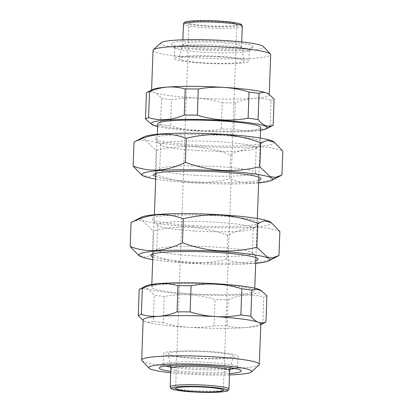<?xml version="1.0" encoding="UTF-8"?>
<svg xmlns="http://www.w3.org/2000/svg" width="413" height="413" viewBox="0 0 413 413"><rect width="100%" height="100%" fill="white"/><g stroke="black" fill="none" stroke-linecap="round" stroke-linejoin="round"><path stroke-width="0.31" stroke-dasharray="2.06 1.55" d="M196.412 145.19A53.711 5.483 -177.9 0 0 262.018 142.81A53.711 5.483 -177.9 0 0 220.878 135.392A53.711 5.483 -177.9 0 0 155.231 138.897A53.711 5.483 -177.9 0 0 196.412 145.19M197.543 150.508A47.825 4.884 -177.9 0 0 255.952 148.386A47.825 4.884 -177.9 0 0 256.225 147.895A47.825 4.884 -177.9 0 0 219.324 141.778A47.825 4.884 -177.9 0 0 160.636 144.39A47.825 4.884 -177.9 0 0 160.874 144.901A47.825 4.884 -177.9 0 0 197.543 150.508M196.629 175.375A47.825 4.884 -177.9 0 0 255.311 172.763A47.825 4.884 -177.9 0 0 255.079 172.252A47.825 4.884 -177.9 0 0 218.41 166.645A47.825 4.884 -177.9 0 0 159.996 168.767A47.825 4.884 -177.9 0 0 159.728 169.258A47.825 4.884 -177.9 0 0 196.629 175.375M155.778 176.532A53.711 5.483 -177.9 0 0 195.075 181.761A53.711 5.483 -177.9 0 0 258.719 180.305M144.292 136.739A65.486 6.685 -177.9 0 0 193.733 146.264A65.486 6.685 -177.9 0 0 273.086 141.463M135.232 141.432L140.549 139.739L145.882 140.611L156.135 150.394C168.313 147.369 180.786 146.156 193.552 146.754C206.144 147.658 218.477 150.368 230.537 154.875L229.659 178.844C217.321 181.88 204.848 183.093 192.241 182.484C179.485 181.539 167.157 178.834 155.257 174.363L148.484 176.754L141.7 174.978M155.686 179.103A65.486 6.685 -177.9 0 0 192.391 182.835A65.486 6.685 -177.9 0 0 258.626 182.876M281.94 175.04C264.274 184.028 246.845 185.298 229.659 178.844M156.135 150.394L155.257 174.363M230.537 154.875C248.203 145.887 265.631 144.617 282.817 151.07M255.766 260.763A53.711 5.483 2.1 0 1 192.122 262.219A53.711 5.483 2.1 0 1 152.825 256.989M193.676 255.833A47.825 4.884 2.1 0 1 156.775 249.715A47.825 4.884 2.1 0 1 157.048 249.225A47.825 4.884 2.1 0 1 215.457 247.108A47.825 4.884 2.1 0 1 252.126 252.71A47.825 4.884 2.1 0 1 252.364 253.221A47.825 4.884 2.1 0 1 193.676 255.833M194.59 230.965A47.825 4.884 2.1 0 1 157.921 225.359A47.825 4.884 2.1 0 1 157.689 224.848A47.825 4.884 2.1 0 1 216.371 222.235A47.825 4.884 2.1 0 1 253.272 228.353A47.825 4.884 2.1 0 1 253.004 228.843A47.825 4.884 2.1 0 1 194.59 230.965M193.465 225.648A53.711 5.483 2.1 0 1 152.283 219.355A53.711 5.483 2.1 0 1 217.925 215.849A53.711 5.483 2.1 0 1 259.065 223.268A53.711 5.483 2.1 0 1 193.465 225.648M255.673 263.334A65.486 6.685 2.1 0 1 189.443 263.298A65.486 6.685 2.1 0 1 152.733 259.56M278.987 255.497C261.321 264.485 243.897 265.755 226.706 259.302C214.533 262.322 202.06 263.535 189.293 262.942C176.697 262.033 164.369 259.328 152.304 254.821L153.182 230.852C165.525 227.816 177.993 226.603 190.599 227.212C203.356 228.152 215.684 230.862 227.589 235.333C245.255 226.345 262.678 225.08 279.869 231.533M270.138 221.92A65.486 6.685 2.1 0 1 190.785 226.722A65.486 6.685 2.1 0 1 141.339 217.202M132.279 221.889L137.601 220.201L142.929 221.074L153.182 230.852M226.706 259.302L227.589 235.333M152.304 254.821L145.536 257.211L138.753 255.435M260.391 290.107A58.125 5.937 2.1 0 1 189.954 294.366A58.125 5.937 2.1 0 1 146.068 285.915M260.804 324.138A58.863 6.009 2.1 0 1 259.829 325.17A58.863 6.009 2.1 0 1 244.883 327.654A58.863 6.009 2.1 0 1 188.581 327.349C179.965 326.771 171.545 325.207 163.321 322.656L164.281 296.498C172.655 294.944 181.152 294.397 189.774 294.856C198.302 295.419 206.722 296.983 215.028 299.554L214.073 325.712C205.612 327.272 197.115 327.814 188.581 327.349A58.863 6.009 2.1 0 1 145.681 321.675A58.863 6.009 2.1 0 1 144.06 320.927A58.863 6.009 2.1 0 1 143.161 319.822M164.281 296.498A64.382 6.572 2.1 0 1 154.302 295.176L153.342 321.335C150.776 322.46 148.221 322.574 145.681 321.675L143.141 320.343M139.212 289.528C144.364 287.216 149.398 289.1 154.302 295.176M258.997 364.968A58.863 6.009 2.1 0 1 187.104 367.58A58.863 6.009 2.1 0 1 141.974 360.678M209.277 351.489A37.34 3.815 2.1 0 1 238.094 356.264A37.34 3.815 2.1 0 1 192.272 358.303A37.34 3.815 2.1 0 1 163.46 353.528A37.34 3.815 2.1 0 1 209.277 351.489M165.685 366.016A37.34 3.815 2.1 0 1 163.058 364.498A37.34 3.815 2.1 0 1 163.269 364.111A37.34 3.815 2.1 0 1 208.875 362.459A37.34 3.815 2.1 0 1 237.506 366.837A37.34 3.815 2.1 0 1 237.692 367.234A37.34 3.815 2.1 0 1 234.956 368.556M229.995 369.263A37.34 3.815 2.1 0 1 191.869 369.274A37.34 3.815 2.1 0 1 170.584 367.085M229.545 373.517A41.021 4.187 2.1 0 1 190.899 373.264A41.021 4.187 2.1 0 1 170.724 371.359M229.494 374.916A51.506 5.261 2.1 0 1 188.514 374.219A51.506 5.261 2.1 0 1 170.672 372.758M203.093 63.241A37.34 3.815 -177.9 0 0 248.91 61.201A37.34 3.815 -177.9 0 0 220.098 56.426A37.34 3.815 -177.9 0 0 174.281 58.465A37.34 3.815 -177.9 0 0 203.093 63.241M203.495 52.265A37.34 3.815 -177.9 0 0 249.101 50.613A37.34 3.815 -177.9 0 0 249.313 50.226A37.34 3.815 -177.9 0 0 220.501 45.456A37.34 3.815 -177.9 0 0 174.684 47.49A37.34 3.815 -177.9 0 0 174.864 47.893A37.34 3.815 -177.9 0 0 203.495 52.265M202.793 48.946A41.021 4.187 -177.9 0 0 252.89 47.128A41.021 4.187 -177.9 0 0 221.471 41.46A41.021 4.187 -177.9 0 0 171.343 44.139A41.021 4.187 -177.9 0 0 202.793 48.946M160.956 42.787A51.506 5.261 -177.9 0 0 200.403 49.901A51.506 5.261 -177.9 0 0 263.349 46.54M153.042 50.36A58.863 6.009 -177.9 0 0 198.462 57.887A58.863 6.009 -177.9 0 0 270.685 54.676M152.542 89.554A58.863 6.009 -177.9 0 0 151.566 90.592A58.863 6.009 -177.9 0 0 154.085 92.445A58.863 6.009 -177.9 0 0 196.986 98.118C205.519 98.676 213.939 100.245 222.246 102.811L221.285 128.97A64.382 6.572 -177.9 0 0 234.383 129.042L235.343 102.883C241.306 100.395 247.289 98.908 253.288 98.418C259.297 98.031 265.203 98.655 271.005 100.287L270.045 126.445A64.382 6.572 -177.9 0 0 272.585 125.562M157.611 126.523A58.125 5.937 -177.9 0 0 195.948 130.962A58.125 5.937 -177.9 0 0 260.551 130.296M146.424 92.786C148.99 91.665 151.545 91.547 154.085 92.445C156.625 93.446 159.103 95.444 161.514 98.439L160.554 124.597L155.696 125.526L150.869 123.936M160.554 124.597A64.382 6.572 -177.9 0 0 170.533 125.913L171.493 99.755C179.867 98.201 188.364 97.659 196.986 98.118A58.863 6.009 -177.9 0 0 253.288 98.418A58.863 6.009 -177.9 0 0 269.214 94.902A58.863 6.009 -177.9 0 0 268.316 93.803M221.285 128.97C212.824 130.529 204.327 131.076 195.793 130.611C187.182 130.033 178.762 128.469 170.533 125.913M207.476 25.823A23.913 2.442 -177.9 0 0 236.819 24.517A23.913 2.442 -177.9 0 0 218.369 21.461A23.913 2.442 -177.9 0 0 189.025 22.767A23.913 2.442 -177.9 0 0 207.476 25.823M170.827 368.442A29.431 3.005 -177.9 0 0 170.832 368.51A29.431 3.005 -177.9 0 0 193.537 372.206A29.431 3.005 -177.9 0 0 229.643 370.668A29.431 3.005 -177.9 0 0 229.654 370.6M193.361 357.865A32.56 3.325 2.1 0 1 168.246 353.776A32.56 3.325 2.1 0 1 208.188 351.922A32.56 3.325 2.1 0 1 233.304 356.161A32.56 3.325 2.1 0 1 193.361 357.865M218.833 42.518A29.431 3.005 -177.9 0 0 182.732 44.057A29.431 3.005 -177.9 0 0 182.722 44.124A29.431 3.005 -177.9 0 0 205.431 47.887A29.431 3.005 -177.9 0 0 241.543 46.282A29.431 3.005 -177.9 0 0 241.538 46.215A29.431 3.005 -177.9 0 0 218.833 42.518M219.009 56.86A32.56 3.325 -177.9 0 0 179.072 58.569A32.56 3.325 -177.9 0 0 204.182 62.802A32.56 3.325 -177.9 0 0 244.129 60.954A32.56 3.325 -177.9 0 0 219.009 56.86M260.649 127.55A51.506 5.261 2.1 0 1 197.455 130.358A51.506 5.261 2.1 0 1 157.714 123.776M214.92 284.366A51.506 5.261 -177.9 0 0 151.721 287.18A51.506 5.261 -177.9 0 0 191.462 293.762A51.506 5.261 -177.9 0 0 254.661 290.953A51.506 5.261 -177.9 0 0 214.92 284.366M271.005 100.287A64.382 6.572 -177.9 0 0 274.124 99.043M222.246 102.811A64.382 6.572 -177.9 0 0 235.343 102.883M270.045 126.445C258.068 131.489 246.184 132.356 234.383 129.042M161.514 98.439A64.382 6.572 -177.9 0 0 171.493 99.755M163.321 322.656A64.382 6.572 2.1 0 1 153.342 321.335M265.368 322.3A64.382 6.572 2.1 0 1 262.833 323.188C256.865 325.671 250.887 327.163 244.883 327.654C238.874 328.036 232.968 327.411 227.171 325.78A64.382 6.572 2.1 0 1 214.073 325.712M227.171 325.78L228.131 299.621A64.382 6.572 2.1 0 1 215.028 299.554M228.131 299.621C240.103 294.577 251.992 293.715 263.788 297.03L262.833 323.188M266.906 295.78A64.382 6.572 2.1 0 1 263.788 297.03M170.156 386.821A29.431 3.005 -177.9 0 0 192.866 390.584A29.431 3.005 -177.9 0 0 228.978 388.979M183.46 24.026A29.431 3.005 -177.9 0 0 206.17 27.79A29.431 3.005 -177.9 0 0 242.281 26.184M219.288 21.094A27.96 2.855 -177.9 0 0 185.716 22.003A27.96 2.855 -177.9 0 0 206.557 26.195A27.96 2.855 -177.9 0 0 240.129 25.281A27.96 2.855 -177.9 0 0 219.288 21.094M255.952 148.386L262.018 142.81M256.225 147.895L255.311 172.763M255.079 172.252L260.717 178.256M159.996 168.767L153.935 174.343M160.636 144.39L159.728 169.258M160.874 144.901L155.231 138.897M157.048 249.225L150.982 254.8M156.775 249.715L157.689 224.848M157.921 225.359L152.283 219.355M253.004 228.843L259.065 223.268M252.364 253.221L253.272 228.353M252.126 252.71L257.769 258.714M237.692 367.234L238.094 356.264M237.506 366.837L241.032 370.59M249.313 50.226L248.91 61.201M249.101 50.613L252.89 47.128M151.586 90.049L151.566 90.592M236.819 24.517L223.407 390.239M170.316 365.572L168.246 353.776M182.732 44.057L179.072 58.569M182.882 39.813L182.722 44.124M157.327 134.277L155.892 173.419M154.374 214.734L152.939 253.876M151.819 284.428L151.721 287.18M260.267 138.05L258.832 177.192M257.314 218.508L255.879 257.655M254.759 288.202L254.661 290.953M241.703 41.966L241.543 46.282M241.538 46.215L244.129 60.954M230.371 367.776L233.304 356.161M189.025 22.767L175.618 388.488M269.23 94.386L269.214 94.902M174.864 47.893L171.343 44.139M174.684 47.49L174.281 58.465M163.269 364.111L159.48 367.596M163.058 364.498L163.46 353.528M259.829 325.17L260.789 324.675M144.06 320.927L143.657 320.679"/><path stroke-width="0.62" d="M258.719 180.305A53.711 5.483 -177.9 0 0 260.717 178.256A53.711 5.483 -177.9 0 0 219.535 171.963A53.711 5.483 -177.9 0 0 153.935 174.343A53.711 5.483 -177.9 0 0 155.778 176.532M274.247 142.175L273.086 141.463A65.486 6.685 -177.9 0 0 223.557 134.318A65.486 6.685 -177.9 0 0 144.292 136.739L134.013 142.113L133.131 166.083C150.234 172.541 167.657 171.271 185.411 162.278C197.316 166.754 209.644 169.459 222.4 170.399C235.007 171.008 247.475 169.795 259.818 166.759L270.03 176.521L275.383 177.414L281.94 175.04L282.817 151.07L274.247 142.18L267.469 140.399L260.696 142.79L259.818 166.759M260.696 142.79C248.631 138.283 236.303 135.578 223.707 134.669C210.94 134.075 198.467 135.288 186.294 138.309C169.191 131.85 151.767 133.12 134.013 142.113M258.626 182.876A65.486 6.685 -177.9 0 0 271.661 180.414A65.486 6.685 -177.9 0 0 222.215 170.889A65.486 6.685 -177.9 0 0 142.862 175.69A65.486 6.685 -177.9 0 0 155.686 179.103M142.862 175.69L141.7 174.978L133.131 166.083M186.294 138.309L185.411 162.278M152.825 256.989A53.711 5.483 2.1 0 1 150.982 254.8A53.711 5.483 2.1 0 1 216.588 252.42A53.711 5.483 2.1 0 1 257.769 258.714A53.711 5.483 2.1 0 1 255.766 260.763M152.733 259.56A65.486 6.685 2.1 0 1 139.914 256.148A65.486 6.685 2.1 0 1 219.267 251.347A65.486 6.685 2.1 0 1 268.708 260.871A65.486 6.685 2.1 0 1 255.673 263.334M139.914 256.148L138.753 255.435L130.183 246.54C147.281 252.999 164.71 251.734 182.463 242.736C194.523 247.242 206.856 249.953 219.448 250.856C232.214 251.455 244.687 250.242 256.865 247.217L267.082 256.979L272.435 257.872L278.987 255.497L279.869 231.533L271.295 222.638L264.521 220.857L257.743 223.247C245.843 218.776 233.515 216.071 220.759 215.132C208.152 214.517 195.679 215.731 183.341 218.771C166.243 212.308 148.814 213.578 131.06 222.571L141.339 217.202A65.486 6.685 2.1 0 1 220.609 214.775A65.486 6.685 2.1 0 1 270.138 221.92L271.3 222.638M256.865 247.217L257.743 223.247M182.463 242.736L183.341 218.771M130.183 246.54L131.06 222.571M143.141 320.343L138.252 315.687L139.212 289.528A64.382 6.572 2.1 0 1 139.79 289.162L146.068 285.915A58.125 5.937 2.1 0 1 216.427 283.762A58.125 5.937 2.1 0 1 260.391 290.107L261.501 290.788M139.79 289.162A64.382 6.572 2.1 0 1 142.33 288.279L141.37 314.438C147.183 316.064 153.084 316.688 159.082 316.306A58.863 6.009 2.1 0 1 215.385 316.611A58.863 6.009 2.1 0 1 258.285 322.279A58.863 6.009 2.1 0 1 260.804 324.138L259.333 364.364A58.863 6.009 2.1 0 1 258.997 364.968L251.419 371.937A51.506 5.261 2.1 0 1 229.494 374.916M170.672 372.758A51.506 5.261 2.1 0 1 149.021 368.184L141.974 360.678A58.863 6.009 2.1 0 1 141.685 360.053L143.161 319.822A58.863 6.009 2.1 0 1 159.082 316.306C165.097 315.821 171.08 314.329 177.027 311.846L177.988 285.688C166.32 282.363 154.436 283.225 142.33 288.279M177.988 285.688A64.382 6.572 2.1 0 1 191.085 285.755L190.13 311.913C198.354 314.463 206.774 316.033 215.385 316.611C223.923 317.076 232.421 316.528 240.877 314.969A64.382 6.572 2.1 0 1 250.856 316.291C253.272 319.28 255.75 321.278 258.285 322.279C260.835 323.183 263.386 323.069 265.946 321.939A64.382 6.572 2.1 0 1 265.368 322.3L260.789 324.675M240.877 314.969L241.837 288.811C233.531 286.245 225.111 284.676 216.577 284.118C207.961 283.659 199.464 284.201 191.085 285.755M141.685 360.053A58.863 6.009 2.1 0 1 213.913 356.837A58.863 6.009 2.1 0 1 259.333 364.364M234.956 368.556A37.34 3.815 2.1 0 1 229.995 369.263M170.724 371.359A41.021 4.187 2.1 0 1 159.48 367.596A41.021 4.187 2.1 0 1 209.582 365.779A41.021 4.187 2.1 0 1 241.032 370.59A41.021 4.187 2.1 0 1 229.545 373.517M149.021 368.184A51.506 5.261 2.1 0 1 211.967 364.824A51.506 5.261 2.1 0 1 251.419 371.937M269.23 94.386L270.685 54.676A58.863 6.009 -177.9 0 0 270.396 54.046L263.349 46.54A51.506 5.261 -177.9 0 0 223.861 40.505A51.506 5.261 -177.9 0 0 160.956 42.787L153.373 49.756A58.863 6.009 -177.9 0 0 153.042 50.36L151.586 90.049M270.396 54.046A58.863 6.009 -177.9 0 0 225.266 47.149A58.863 6.009 -177.9 0 0 153.373 49.756M260.551 130.296A58.125 5.937 -177.9 0 0 266.308 128.815L272.585 125.562A64.382 6.572 -177.9 0 0 273.163 125.196L274.124 99.043L268.713 94.05L266.695 93.049C264.15 92.145 261.594 92.259 259.034 93.39L258.073 119.548A64.382 6.572 -177.9 0 0 248.094 118.232L249.054 92.073C240.743 89.502 232.323 87.938 223.794 87.375A58.863 6.009 -177.9 0 0 167.487 87.076A58.863 6.009 -177.9 0 0 152.542 89.554L147.002 92.424A64.382 6.572 -177.9 0 0 146.424 92.786L145.464 118.944A64.382 6.572 -177.9 0 1 148.582 117.695C160.249 121.019 172.138 120.157 184.244 115.103L185.205 88.945C179.392 87.319 173.486 86.694 167.487 87.076C161.478 87.561 155.494 89.053 149.542 91.536L148.582 117.695M266.308 128.815A58.125 5.937 -177.9 0 0 222.416 120.359A58.125 5.937 -177.9 0 0 151.984 124.618A58.125 5.937 -177.9 0 0 157.611 126.523M268.718 94.05L268.316 93.803A58.863 6.009 -177.9 0 0 266.695 93.049A58.863 6.009 -177.9 0 0 223.794 87.375C215.173 86.916 206.676 87.463 198.302 89.017L197.342 115.175C205.566 117.726 213.986 119.29 222.602 119.868C231.135 120.338 239.633 119.791 248.094 118.232M197.342 115.175A64.382 6.572 -177.9 0 0 184.244 115.103M151.984 124.618L145.464 118.944M194.069 391.545A23.913 2.442 -177.9 0 0 223.407 390.239A23.913 2.442 -177.9 0 0 204.956 387.182A23.913 2.442 -177.9 0 0 175.618 388.488A23.913 2.442 -177.9 0 0 194.069 391.545M228.978 388.979L229.654 370.6A29.431 3.005 -177.9 0 0 206.944 366.837A29.431 3.005 -177.9 0 0 170.827 368.442L170.156 386.821C170.347 388.003 170.899 388.71 171.823 388.938C176.841 390.497 183.935 391.493 193.114 391.922C205.101 392.587 214.889 392.562 222.478 391.849C226.572 391.214 228.42 390.781 228.028 390.543L228.978 388.979A29.431 3.005 -177.9 0 0 206.268 385.215A29.431 3.005 -177.9 0 0 170.156 386.821M157.327 134.277L157.714 123.776A51.506 5.261 2.1 0 1 220.909 120.963A51.506 5.261 2.1 0 1 260.649 127.55L260.267 138.05M149.542 91.536A64.382 6.572 -177.9 0 0 147.002 92.424M198.302 89.017A64.382 6.572 -177.9 0 0 185.205 88.945M259.034 93.39A64.382 6.572 -177.9 0 0 249.054 92.073M258.073 119.548C262.921 125.604 267.949 127.488 273.163 125.196M170.584 367.085A37.34 3.815 2.1 0 1 165.685 366.016M177.027 311.846A64.382 6.572 2.1 0 1 190.13 311.913M138.252 315.687A64.382 6.572 2.1 0 1 141.37 314.438M265.946 321.939L266.906 295.78L261.501 290.793L256.69 289.198L251.816 290.132L250.856 316.291M241.837 288.811A64.382 6.572 2.1 0 1 251.816 290.132M205.881 386.811A27.96 2.855 -177.9 0 0 172.309 387.724A27.96 2.855 -177.9 0 0 193.145 391.911A27.96 2.855 -177.9 0 0 226.716 391.003A27.96 2.855 -177.9 0 0 205.881 386.811M183.46 24.026C183.733 22.86 184.343 22.199 185.277 22.039C187.579 20.738 204.084 20.103 219.324 21.084C226.169 21.507 231.693 22.085 235.895 22.829C240.067 23.789 241.915 24.362 241.44 24.548L242.281 26.184A29.431 3.005 -177.9 0 0 219.571 22.421A29.431 3.005 -177.9 0 0 183.46 24.026L182.882 39.813M271.661 180.414L280.721 175.721M268.708 260.871L277.768 256.179M170.827 368.479L170.316 365.572M155.892 173.419L154.374 214.734M152.939 253.876L151.819 284.428M258.832 177.192L257.314 218.508M255.879 257.655L254.759 288.202M242.281 26.184L241.703 41.966M229.649 370.637L230.371 367.776"/></g></svg>
